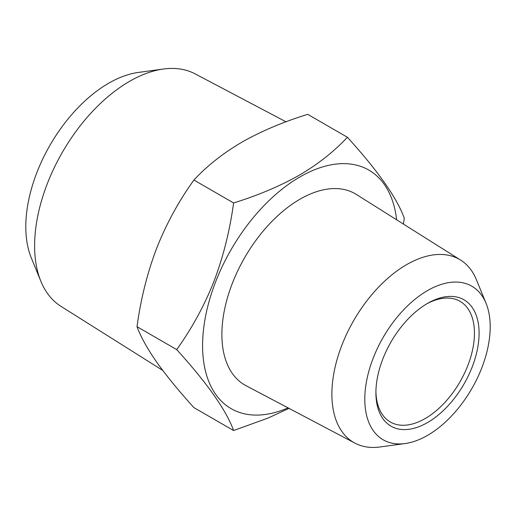 <?xml version="1.0" encoding="UTF-8"?>
<svg xmlns="http://www.w3.org/2000/svg" width="516" height="516" viewBox="0 0 516 516"><rect width="100%" height="100%" fill="white"/><g stroke="black" fill="none" stroke-linecap="round" stroke-linejoin="round"><path stroke-width="0.77" d="M176.704 349.596C191.855 328.499 204.252 305.801 213.901 281.497C223.26 256.871 229.833 230.691 233.6 202.956L193.906 180.032C178.723 201.169 166.307 223.918 156.658 248.273C147.324 272.861 140.778 298.996 137.011 326.68C140.784 336.871 147.331 348.668 156.658 362.064C166.326 375.687 178.742 390.87 193.906 407.621L233.6 430.538C226.298 410.33 207.329 383.349 176.704 349.596L137.011 326.68M289.018 408.369L268.03 418.063L233.6 430.538M288.051 407.859A137.727 79.516 -60 0 1 202.665 340.947A137.727 79.516 -60 0 1 295.984 179.304A137.727 79.516 -60 0 1 396.623 219.797M233.6 202.956C258.097 195.37 279.995 186.115 299.299 175.188C318.037 164.191 334.071 151.549 347.397 137.256C377.918 170.867 396.881 197.847 404.292 218.197L403.402 224.06M347.397 137.256L307.697 114.339C282.949 122.028 261.051 131.283 241.998 142.106C223.073 153.246 207.045 165.888 193.906 180.032M162.766 370.436L60.953 306.336A134.237 77.503 -60 0 1 40.867 281.272A134.237 77.503 -60 0 1 34.617 245.771A134.237 77.503 -60 0 1 163.411 69.021A134.237 77.503 -60 0 1 195.158 73.885L286.012 121.802M40.867 281.272L31.257 257.761A117.197 67.667 -60 0 1 25.8 226.769A117.197 67.667 -60 0 1 138.243 72.453L163.411 69.021M486.072 303.344L476.462 279.833A105.709 61.03 120 0 0 460.64 260.096L356.388 194.461A110.424 63.752 120 0 0 244.758 257.49A110.424 63.752 120 0 0 245.99 385.678L354.956 443.147A105.709 61.03 120 0 0 379.963 446.979L405.131 443.547A88.668 51.194 120 0 0 490.2 326.796A88.668 51.194 120 0 0 486.072 303.344A88.668 51.194 120 0 0 383.162 337.4A88.668 51.194 120 0 0 405.131 443.547M460.64 260.096A105.709 61.03 120 0 0 353.776 320.43A105.709 61.03 120 0 0 354.956 443.147M427.5 422.572A72.962 42.125 -60 0 1 375.906 392.779A72.962 42.125 -60 0 1 427.5 303.421A72.962 42.125 -60 0 1 479.093 333.207A72.962 42.125 -60 0 1 427.5 422.572M426.326 304.111A69.686 40.229 -60 0 1 460.02 301.312A69.686 40.229 -60 0 1 470.702 357.149A69.686 40.229 -60 0 1 425.184 418.553A69.686 40.229 -60 0 1 390.341 422.004A69.686 40.229 -60 0 1 375.919 391.418"/></g></svg>
